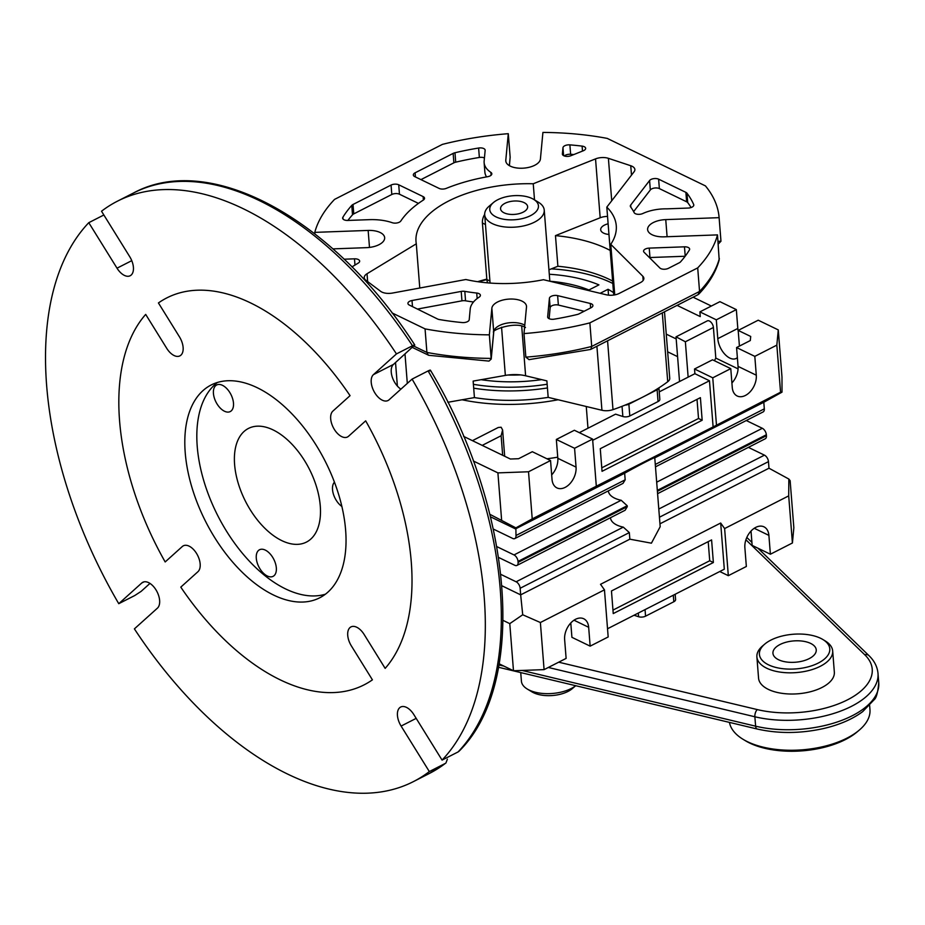 <?xml version="1.0" encoding="UTF-8"?>
<svg xmlns="http://www.w3.org/2000/svg" width="925" height="925" viewBox="0 0 925 925"><rect width="100%" height="100%" fill="white"/><g stroke="black" fill="none" stroke-linecap="round" stroke-linejoin="round"><path stroke-width="1.39" d="M214.461 537.228A119.452 66.958 -117 0 0 319.692 597.804A119.452 66.958 -117 0 0 316.385 445.561A119.452 66.958 -117 0 0 211.154 384.985A119.452 66.958 -117 0 0 214.461 537.228A119.452 66.958 -117 0 0 319.692 597.804A119.452 66.958 -117 0 0 316.385 445.561A119.452 66.958 -117 0 0 211.154 384.985A119.452 66.958 -117 0 0 214.461 537.228M226.475 531.1A119.452 66.958 -117 0 0 325.427 594.197A119.452 66.958 -117 0 1 226.475 531.1A119.452 66.958 -117 0 1 217.444 382.464A119.452 66.958 -117 0 0 226.475 531.1M400.907 389.159A14.927 8.371 63 0 1 394.906 382.73A14.927 8.371 63 0 1 393.46 364.415L414.77 344.967C334.191 219.78 210.68 151.076 133.443 193.024L117.417 201.188A325.762 182.63 63 0 1 396.455 353.917L412.481 345.753A325.762 182.63 -117 0 0 133.443 193.024M412.087 379.1A325.762 182.63 63 0 1 442.069 760.096L458.095 751.933A325.762 182.63 -117 0 0 428.102 370.937L412.087 379.1L389.067 399.808A14.927 8.371 63 0 1 388.038 400.513A14.927 8.371 63 0 1 374.879 392.952A14.927 8.371 63 0 1 373.446 374.625L396.455 353.917M272.678 557.324A14.927 8.371 63 0 1 273.095 576.344A14.927 8.371 63 0 1 259.937 568.783A14.927 8.371 63 0 1 259.532 549.751A14.927 8.371 63 0 1 272.678 557.324A14.927 8.371 63 0 1 273.095 576.344A14.927 8.371 63 0 1 259.937 568.783A14.927 8.371 63 0 1 259.532 549.751A14.927 8.371 63 0 1 272.678 557.324M341.892 506.461A14.927 8.371 63 0 1 336.18 500.205A14.927 8.371 63 0 1 334.457 482.156A14.927 8.371 63 0 0 336.18 500.205A14.927 8.371 63 0 0 341.892 506.461M229.828 392.535A14.927 8.371 63 0 1 230.244 411.567A14.927 8.371 63 0 1 217.086 404.005A14.927 8.371 63 0 1 216.681 384.973A14.927 8.371 63 0 1 229.828 392.535A14.927 8.371 63 0 1 230.244 411.567A14.927 8.371 63 0 1 217.086 404.005A14.927 8.371 63 0 1 216.681 384.973A14.927 8.371 63 0 1 229.828 392.535M250.224 509.744A63.79 35.763 -117 0 0 306.418 542.096A63.79 35.763 -117 0 0 304.66 460.789A63.79 35.763 -117 0 0 248.455 428.437A63.79 35.763 -117 0 0 250.224 509.744A63.79 35.763 -117 0 0 306.418 542.096A63.79 35.763 -117 0 0 304.66 460.789A63.79 35.763 -117 0 0 248.455 428.437A63.79 35.763 -117 0 0 250.224 509.744M149.977 583.409L141.109 591.387L134.784 595.515L118.758 603.69A325.762 182.63 63 0 1 88.777 222.682L117.013 268.181A14.927 8.371 63 0 0 130.159 275.754A14.927 8.371 63 0 0 129.754 256.722L101.519 211.224A325.762 182.63 63 0 1 117.417 201.188M445.353 763.391L429.454 773.427A325.762 182.63 -117 0 0 445.353 763.391L429.327 771.566A325.762 182.63 63 0 1 413.429 781.602A325.762 182.63 63 0 1 134.391 628.873L157.412 608.164A14.927 8.371 63 0 0 156.533 590.798A14.927 8.371 63 0 0 142.808 582.276A14.927 8.371 63 0 0 141.779 582.981L143.988 581.86M118.758 603.69L141.779 582.981M429.327 771.566L401.103 726.067A14.927 8.371 63 0 1 400.687 707.035A14.927 8.371 63 0 1 413.845 714.597L442.069 760.096M88.777 222.682L103.854 214.993M430.403 370.162C513.467 508.634 527.967 683.321 459.078 751.192L458.095 751.933M445.919 763.032L447.376 759.194M414.169 345.8C415.337 344.643 414.782 344.632 412.481 345.753M428.102 370.937C430.403 369.815 430.958 369.827 429.79 370.983M532.118 198.528A24.432 12.037 -4.5 0 0 493.476 202.517A24.432 12.037 -4.5 0 0 496.078 216.912A24.432 12.037 -4.5 0 0 529.609 216.103A24.432 12.037 -4.5 0 0 533.644 199.361A24.432 12.037 -4.5 0 0 532.118 198.528A24.432 12.037 -4.5 0 0 493.476 202.517A24.432 12.037 -4.5 0 0 496.078 216.912A24.432 12.037 -4.5 0 0 529.609 216.103A24.432 12.037 -4.5 0 0 533.644 199.361A24.432 12.037 -4.5 0 0 532.118 198.528M492.447 223.665A29.866 14.708 175.5 0 1 484.7 214.773A29.866 14.708 175.5 0 1 489.267 206.078A29.866 14.708 175.5 0 0 484.7 214.773A29.866 14.708 175.5 0 0 492.447 223.665A29.866 14.708 175.5 0 0 525.758 225.399A29.866 14.708 175.5 0 0 544.235 210.091A29.866 14.708 175.5 0 1 525.758 225.399A29.866 14.708 175.5 0 1 492.447 223.665M533.528 692.721A24.432 12.037 175.5 0 1 532.002 691.9L527.285 689.044A29.866 14.708 -4.5 0 0 529.146 690.05A29.866 14.708 -4.5 0 0 575.732 685.702L572.159 688.732A24.432 12.037 175.5 0 1 533.528 692.721M520.729 672.579L521.411 681.158A29.866 14.708 -4.5 0 0 527.285 689.044M504.09 212.831A13.574 6.683 -4.5 0 0 519.237 213.617A13.574 6.683 -4.5 0 0 527.632 206.657A13.574 6.683 -4.5 0 0 524.117 202.621A13.574 6.683 -4.5 0 0 508.97 201.835A13.574 6.683 -4.5 0 0 500.564 208.784A13.574 6.683 -4.5 0 0 504.09 212.831A13.574 6.683 -4.5 0 0 519.237 213.617A13.574 6.683 -4.5 0 0 527.632 206.657A13.574 6.683 -4.5 0 0 524.117 202.621A13.574 6.683 -4.5 0 0 508.97 201.835A13.574 6.683 -4.5 0 0 500.564 208.784A13.574 6.683 -4.5 0 0 504.09 212.831M538.362 202.205A29.866 14.708 175.5 0 1 544.235 210.091A29.866 14.708 175.5 0 0 538.362 202.205L533.644 199.361L538.362 202.205M482.411 223.017A10.857 7.227 -64.2 0 1 484.677 214.38A10.857 7.227 -64.2 0 0 482.411 223.017L485.463 224.486L482.411 223.017L486.862 279.547L482.411 223.017M487.776 282.877A10.857 7.227 -64.2 0 1 486.862 279.547L489.915 281.015L486.862 279.547A10.857 7.227 -64.2 0 0 487.776 282.877M859.163 730.207L857.059 731.987A67.872 33.416 175.5 0 1 749.724 743.064A67.872 33.416 175.5 0 1 745.481 740.775L743.122 739.341A70.578 34.757 -4.5 0 0 747.527 741.723A70.578 34.757 -4.5 0 0 859.163 730.207A70.578 34.757 -4.5 0 0 869.962 709.637L869.627 705.417M768.559 664.855A35.289 17.378 -4.5 0 0 816.983 663.688A35.289 17.378 -4.5 0 0 822.834 639.487A35.289 17.378 -4.5 0 0 820.625 638.296A35.289 17.378 -4.5 0 0 764.813 644.054A35.289 17.378 -4.5 0 0 768.559 664.855M822.834 639.487L825.192 640.921A38.006 18.72 175.5 0 1 832.673 650.946A38.006 18.72 175.5 0 1 809.144 670.44A38.006 18.72 175.5 0 1 766.744 668.232A38.006 18.72 175.5 0 1 756.893 656.912A38.006 18.72 175.5 0 1 762.709 645.835L764.813 644.054M778.572 659.745A21.714 10.695 175.5 0 1 772.942 653.281A21.714 10.695 175.5 0 1 786.377 642.147A21.714 10.695 175.5 0 1 810.612 643.407A21.714 10.695 175.5 0 1 816.243 649.87A21.714 10.695 175.5 0 1 802.808 661.005A21.714 10.695 175.5 0 1 778.572 659.745M756.893 656.912L758.558 678.118A38.006 18.72 -4.5 0 0 768.409 689.426A38.006 18.72 -4.5 0 0 810.82 691.634A38.006 18.72 -4.5 0 0 834.338 672.151L832.673 650.946M729.455 722.39A70.578 34.757 -4.5 0 0 743.122 739.341M563.799 155.747A5.434 2.671 -4.5 0 0 570.864 155.735L583.305 150.763A5.434 2.671 -4.5 0 0 585.652 148.312A5.434 2.671 -4.5 0 0 582.102 146.115A181.89 89.563 -4.5 0 0 569.881 144.867A5.434 2.671 -4.5 0 0 562.967 147.722L562.388 153.908A5.434 2.671 -4.5 0 0 562.388 154.14A5.434 2.671 -4.5 0 0 563.799 155.747M549.068 318.663A5.434 2.671 -4.5 0 0 554.237 319.16A181.89 89.563 -4.5 0 0 577.281 314.488A5.434 2.671 -4.5 0 0 579.085 313.841L591.133 307.69A5.434 2.671 -4.5 0 0 592.902 305.504A5.434 2.671 -4.5 0 0 590.289 303.469L557.625 295.63A5.434 2.671 -4.5 0 0 549.415 298.289L547.669 316.812A5.434 2.671 -4.5 0 0 547.669 317.044A5.434 2.671 -4.5 0 0 549.068 318.663M660.785 268.597A5.434 2.671 -4.5 0 0 668.428 268.319L679.262 262.793A5.434 2.671 -4.5 0 0 680.522 261.879A181.89 89.563 -4.5 0 0 689.391 250.004A5.434 2.671 -4.5 0 0 689.634 249.091A5.434 2.671 -4.5 0 0 684.477 246.825L649.234 248.108A5.434 2.671 -4.5 0 0 643.569 251.23A5.434 2.671 -4.5 0 0 644.066 252.236L659.883 267.984A5.434 2.671 -4.5 0 0 660.785 268.597M437.56 319.009A5.434 2.671 -4.5 0 0 439.271 319.53A181.89 89.563 -4.5 0 0 462.188 322.559A5.434 2.671 -4.5 0 0 469.218 319.715L470.212 309.077A39.093 19.252 175.5 0 1 479.15 297.133A5.434 2.671 -4.5 0 0 480.387 295.248A5.434 2.671 -4.5 0 0 476.722 293.04A122.158 60.16 175.5 0 1 464.812 291.375A5.434 2.671 -4.5 0 0 461.205 291.421L412.007 300.509A5.434 2.671 -4.5 0 0 407.925 303.458A5.434 2.671 -4.5 0 0 409.301 305.053L437.537 318.998A5.434 2.671 -4.5 0 0 437.56 319.009M344.054 219.792A5.434 2.671 -4.5 0 0 347.8 220.439L369.167 219.664A39.093 19.252 175.5 0 1 392.223 222.705A5.434 2.671 -4.5 0 0 400.814 221.006A122.158 60.16 175.5 0 1 423.245 200.124A5.434 2.671 -4.5 0 0 424.54 198.216A5.434 2.671 -4.5 0 0 423.13 196.597L398.721 184.792A5.434 2.671 -4.5 0 0 391.067 185.069L353.026 204.471A5.434 2.671 -4.5 0 0 351.766 205.396A181.89 89.563 -4.5 0 0 342.886 217.259A5.434 2.671 -4.5 0 0 342.643 218.173A5.434 2.671 -4.5 0 0 344.054 219.792M635.394 213.698A5.434 2.671 -4.5 0 0 642.829 213.513A30.571 15.054 175.5 0 1 666.763 208.842L688.131 208.067A5.434 2.671 -4.5 0 0 693.796 204.945A5.434 2.671 -4.5 0 0 693.681 204.506A181.89 89.563 -4.5 0 0 686.974 193.198A5.434 2.671 -4.5 0 0 685.888 192.365L658.623 179.173A5.434 2.671 -4.5 0 0 649.593 180.525L630.7 205.026A5.434 2.671 -4.5 0 0 630.318 206.148A5.434 2.671 -4.5 0 0 630.619 206.911A122.158 60.16 175.5 0 1 634.134 212.588A5.434 2.671 -4.5 0 0 635.394 213.698M381.909 292.092A10.857 5.342 -4.5 0 0 392.582 293.04L465.853 279.512A100.443 49.464 175.5 0 0 543.461 279.708L606.349 294.798A10.857 5.342 -4.5 0 0 619.253 293.398L640.32 282.657A10.857 5.342 -4.5 0 0 643.858 278.275A10.857 5.342 -4.5 0 0 642.84 276.263L610.766 244.316A100.443 49.464 175.5 0 0 616.27 225.758A100.443 49.464 175.5 0 0 606.812 207.131L634.111 171.738A10.857 5.342 -4.5 0 0 634.874 169.495A10.857 5.342 -4.5 0 0 630.757 165.737L608.396 158.325A10.857 5.342 -4.5 0 0 595.538 158.88L533.239 183.763A100.443 49.464 175.5 0 0 416.007 241.517A100.443 49.464 175.5 0 0 416.296 243.818L367.028 273.742A10.857 5.342 -4.5 0 0 364.242 277.708A10.857 5.342 -4.5 0 0 365.814 280.206L380.672 291.352A10.857 5.342 -4.5 0 0 381.909 292.092M314.905 233.875L314.789 232.372L368.15 230.429A17.378 8.556 175.5 0 1 380.163 232.51A17.378 8.556 175.5 0 1 384.661 237.679A17.378 8.556 175.5 0 1 366.531 247.657L332.884 248.883M412.342 347.442L428.749 355.304L488.967 361.097L491.21 359.073L489.36 334.85L491.857 308.291A17.378 8.556 175.5 0 1 503.292 299.943A17.378 8.556 175.5 0 1 521.989 301.122A17.378 8.556 175.5 0 1 526.498 306.302A17.378 8.556 175.5 0 1 526.487 307.031L523.989 333.59L525.839 357.142A203.604 100.258 -4.5 0 0 591.711 346.447L589.861 322.883A203.604 100.258 175.5 0 1 523.989 333.59M608.962 234.453A11.401 5.619 175.5 0 1 603.643 233.135A11.401 5.619 175.5 0 1 600.683 229.747A11.401 5.619 175.5 0 1 608.118 223.804M534.511 199.881L533.239 183.763M477.624 281.697A100.443 49.464 175.5 0 1 486.828 279.107M419.777 288.022L416.296 243.818M614.743 294.89L610.766 244.316M613.726 295.052L606.812 207.131M664.497 311.794L669.735 378.29A10.857 5.342 175.5 0 1 667.723 381.736A176.455 86.892 175.5 0 1 612.986 409.648A10.857 5.342 175.5 0 1 601.932 410.261L548.178 397.368L546.883 380.88L525.62 375.781A27.149 13.366 -4.5 0 0 505.351 375.411L473.137 381.1L474.433 397.588L447.839 402.283M314.789 232.372A203.604 100.258 175.5 0 1 334.572 199.384L442.416 144.381A203.604 100.258 175.5 0 1 508.288 133.686L510.149 157.238L509.409 165.679M508.288 133.686L505.79 160.233A17.378 8.556 175.5 0 0 505.79 160.973A17.378 8.556 175.5 0 0 523.041 168.188A17.378 8.556 175.5 0 0 540.42 158.973L542.917 132.425A203.604 100.258 175.5 0 1 607.216 138.392L705.417 185.89A203.604 100.258 175.5 0 1 719.118 217.664L720.968 241.228L718.216 244.073M525.839 357.142L529.054 359.64L590.624 349.442L698.074 294.67L699.554 291.444L697.704 267.892L589.861 322.883M698.745 294.162C709.105 283.327 715.915 271.927 719.188 259.948L717.499 234.892A203.604 100.258 175.5 0 1 697.704 267.892M428.321 355.165L426.911 352.437L425.061 328.884L391.957 312.87M489.36 334.85A203.604 100.258 175.5 0 1 425.061 328.884M717.997 241.333L720.968 241.228A203.604 100.258 -4.5 0 0 720.968 241.217L719.118 217.664L665.746 219.607L667.098 236.731M351.928 266.92L358.252 263.082A5.434 2.671 -4.5 0 0 359.652 261.093A5.434 2.671 -4.5 0 0 354.483 258.827L344.158 259.208A5.434 2.671 -4.5 0 0 344.077 259.208M446.255 188.388A122.158 60.16 175.5 0 1 487.672 176.698A5.434 2.671 -4.5 0 0 491.822 173.738A5.434 2.671 -4.5 0 0 490.886 172.397A39.093 19.252 175.5 0 1 484.133 162.673A39.093 19.252 175.5 0 1 484.145 161.019L485.151 150.393A5.434 2.671 -4.5 0 0 485.151 150.162A5.434 2.671 -4.5 0 0 478.618 148.035A181.89 89.563 -4.5 0 0 454.973 152.752A5.434 2.671 -4.5 0 0 453.146 153.4L415.105 172.813A5.434 2.671 -4.5 0 0 413.336 174.998A5.434 2.671 -4.5 0 0 414.747 176.617L439.144 188.423A5.434 2.671 -4.5 0 0 446.255 188.388M717.499 234.892L664.127 236.835A17.378 8.556 175.5 0 1 647.616 229.585A17.378 8.556 175.5 0 1 665.746 219.607M590.832 349.361L591.711 346.447L699.554 291.444A203.604 100.258 -4.5 0 0 719.349 258.457M548.941 269.822L557.879 266.25A115.972 57.107 175.5 0 1 612.628 281.073M610.222 250.455A115.972 57.107 -4.5 0 0 555.474 235.632L600.175 217.768L595.538 158.88M607.54 216.427A10.857 5.342 -4.5 0 0 600.175 217.768M557.879 266.25L555.474 235.632M691.079 207.535A181.89 89.563 -4.5 0 0 687.726 202.621A5.434 2.671 -4.5 0 0 686.628 201.789L659.363 188.596A5.434 2.671 -4.5 0 0 650.333 189.949L633.625 211.617M484.434 157.944A5.434 2.671 -4.5 0 0 479.358 157.458A181.89 89.563 -4.5 0 0 455.713 162.176A5.434 2.671 -4.5 0 0 453.886 162.823L420.956 179.623M486.562 176.906A39.093 19.252 175.5 0 1 484.873 172.096L484.133 162.673M418.447 203.396L399.461 194.215A5.434 2.671 -4.5 0 0 391.807 194.493L353.766 213.895A5.434 2.671 -4.5 0 0 352.506 214.82A181.89 89.563 -4.5 0 0 347.869 220.439M473.496 301.989A122.158 60.16 175.5 0 1 465.553 300.798A5.434 2.671 -4.5 0 0 461.945 300.845L417.429 309.066M685.147 256.248L649.974 257.532A5.434 2.671 -4.5 0 0 649.431 257.566M584.172 311.251L558.365 305.053A5.434 2.671 -4.5 0 0 550.155 307.713L549.126 318.686M573.801 154.567A181.89 89.563 -4.5 0 0 570.632 154.278A5.434 2.671 -4.5 0 0 564.342 155.978M500.841 574.39L516.127 581.79L623.3 527.134A24.432 12.037 175.5 0 1 616.79 525.007A24.432 12.037 175.5 0 1 610.465 517.734L610.465 517.722M496.806 546.606L514.011 554.931L621.184 500.275A24.432 12.037 175.5 0 1 614.686 498.159A24.432 12.037 175.5 0 1 608.349 490.886L608.349 490.874M623.3 527.134L629.324 532.58L520.151 588.265L520.659 594.856L629.844 539.183L629.324 532.58M654.761 457.748L660.184 526.707L651.42 543.183L629.844 539.183M489.857 514.3L515.884 527.874L515.988 535.494L625.173 479.821L624.653 473.23C638.007 465.645 658.461 455.227 654.622 457.944M625.173 479.821L623.022 483.382L514.809 538.57A5.434 3.041 -117 0 0 515.988 535.494M621.184 500.275L627.208 505.732L518.035 561.406L518.104 562.354L627.277 506.669L627.208 505.732M627.277 506.669L625.138 510.242L516.925 565.429A5.434 3.041 -117 0 0 518.104 562.354M612.824 283.478A119.452 58.818 -4.5 0 0 611.668 282.911A119.452 58.818 -4.5 0 0 551.323 268.863M501.94 585.791L520.659 594.856L522.717 614.767L540.385 622.525L604.464 589.838L608.176 636.955L590.15 646.147L588.67 627.3A16.292 10.846 115.8 0 0 583.744 618.767A16.292 10.846 115.8 0 0 575.535 619.299A16.292 10.846 115.8 0 0 564.632 639.557L566.123 658.403L544.085 669.631L513.479 670.741L509.779 623.635L503.108 620.409M788.701 495.881L792.413 542.987L770.386 554.225L768.895 535.378A16.292 10.846 115.8 0 0 763.981 526.845A16.292 10.846 115.8 0 0 755.771 527.377A16.292 10.846 115.8 0 0 744.868 547.635L746.348 566.482L728.322 575.674L724.622 528.557L788.701 495.881L788.84 479.046L768.987 468.212L768.467 461.621L659.433 517.225M513.479 670.741L499.153 663.815M501.616 520L497.904 472.883L473.334 460.997M514.809 538.57A5.434 3.041 -117 0 1 512.716 538.442L493.326 529.065M516.925 565.429A5.434 3.041 -117 0 1 514.832 565.302L498.598 557.451M490.481 516.809L515.479 528.903L624.653 473.23M520.151 588.265A5.434 3.041 -117 0 0 516.127 581.79M518.035 561.406A5.434 3.041 -117 0 0 514.011 554.931M788.84 479.046L790.135 480.653L793.847 527.759L792.413 542.987M724.622 528.557L720.679 523.03L724.31 569.199L607.528 628.757M728.322 575.674L719.754 571.523M677.077 305.377L700.271 316.593L699.89 311.887L719.916 301.666L736.335 309.609L737.815 328.456A16.292 9.134 63 0 0 738.266 331.428M540.385 622.525L544.085 669.631M522.717 614.767L509.779 623.635M713.372 562.527L711.591 539.911L611.46 590.982L613.24 613.587L713.372 562.527L709.718 560.758L708.215 541.634M720.679 523.03L600.522 584.311L604.464 589.838M658.924 387.933A130.309 64.16 -4.5 0 0 658.924 387.853L659.826 399.357A5.434 2.671 175.5 0 1 658.057 401.542L657.132 389.772L628.873 404.179L629.798 415.961L658.057 401.542M629.798 415.961A5.434 2.671 175.5 0 1 622.849 416.504L622.039 406.318M579.293 432.657L615.564 414.157L622.849 416.504M659.236 391.888L694.895 373.7L709.475 380.753L592.694 440.312M693.103 297.203L711.36 306.036M709.475 380.753L713.117 426.922L780.55 392.235L776.838 345.129L754.812 356.368L756.292 375.203A16.292 10.846 115.8 0 1 750.244 391.68A16.292 10.846 115.8 0 1 737.179 395.993A16.292 10.846 115.8 0 1 732.265 387.459L730.773 368.624L712.759 377.816L694.525 368.994L712.539 359.802L730.773 368.624M716.459 424.922L712.759 377.816M731.906 382.973A16.292 10.846 115.8 0 0 738.058 366.381L736.577 347.546L750.314 340.539L750.695 336.457L738.185 330.41L758.211 320.2L778.272 329.901L781.983 377.007L782.007 392.154L780.55 392.235M778.272 329.901L776.838 345.129M694.895 373.7L694.525 368.994M714.412 360.704L715.811 358.102L713.406 327.485L685.367 341.776L688.142 377.134M715.811 358.102L738.069 368.867M738.185 330.41L739.422 346.089M737.364 357.593A16.292 9.134 63 0 1 736.127 358.472A16.292 9.134 63 0 1 724.795 354.194A16.292 9.134 63 0 1 717.788 338.666L716.308 319.819L699.89 311.887M666.254 334.133L676.187 338.932M679.852 381.366A5.434 2.671 175.5 0 1 679.459 380.487L676.025 336.839L707.29 320.882A5.434 3.041 63 0 1 709.382 321.01A5.434 3.041 63 0 1 713.406 327.485M736.577 347.546L754.812 356.368M716.308 319.819L736.335 309.609M770.386 554.225L752.152 545.403L751.019 531.043M590.15 646.147L571.916 637.325L570.783 622.964M634.018 615.241L638.597 616.721L638.308 613.055M551.682 474.895A16.292 10.846 115.8 0 0 557.821 458.303L576.055 467.125A16.292 10.846 115.8 0 1 570.008 483.602A16.292 10.846 115.8 0 1 556.954 487.914A16.292 10.846 115.8 0 1 552.028 479.381L550.548 460.534L532.314 451.712L518.578 458.719L510.38 459.02L463.598 436.38M550.548 460.534L528.522 471.773L532.222 518.879L596.313 486.203L592.601 439.086L574.367 430.264L556.341 439.456L557.821 458.303M677.574 356.634L667.653 351.824M587.976 428.229L586.265 406.503M546.929 458.788A130.309 64.16 -4.5 0 0 557.74 457.17M657.132 389.772A5.434 2.671 -4.5 0 0 658.889 387.876M462.084 399.773A130.309 64.16 -4.5 0 0 558.133 399.75M625.115 405.104A5.434 2.671 -4.5 0 0 628.873 404.179M548.178 397.368A122.158 60.16 175.5 0 1 474.433 397.588M675.169 594.255L675.585 599.573A5.434 2.671 175.5 0 1 673.816 601.759L645.558 616.177A5.434 2.671 175.5 0 1 638.597 616.721M576.055 467.125L574.575 448.278L556.341 439.456M592.601 439.086L574.575 448.278M532.222 518.879L515.884 527.874M497.904 472.883L528.522 471.773M547.438 387.945A122.158 60.16 175.5 0 1 473.692 388.165M613.541 292.658A108.583 53.477 -4.5 0 0 608.06 289.282L600.163 293.306M549.843 281.235L544.235 210.091L549.843 281.235A95.009 46.782 175.5 0 1 588.901 289.988L598.938 284.877A108.583 53.477 -4.5 0 0 549.288 274.262M486.874 279.604A108.583 53.477 -4.5 0 0 478.433 281.813M481.104 379.689A108.583 53.477 -4.5 0 0 541.645 379.62M520.613 374.903A95.009 46.782 175.5 0 1 507.779 375.041M473.38 384.314A119.452 58.818 -4.5 0 0 547.149 384.233M600.267 448.706L602.048 471.322L702.168 420.251L700.398 397.646L600.267 448.706M596.313 486.203L713.117 426.922M608.523 295.156L608.06 289.282M676.036 336.816L685.367 341.776M472.432 440.658L498.228 427.5L501.119 427.223L502.61 429.952L501.13 435.744L482.214 445.387M656.681 482.179L762.339 428.287L746.278 420.528M658.797 509.028L764.443 455.146L748.394 447.376M659.953 523.816L768.987 468.212M654.761 457.863L763.796 402.259L782.007 392.154M655.282 464.466L764.316 408.85L763.796 402.259M657.397 491.314L766.432 435.71L766.351 434.762L657.328 490.366M764.443 455.146A5.434 3.041 63 0 1 768.467 461.621M766.432 435.71A5.434 3.041 63 0 1 765.241 438.785L657.582 493.684M762.339 428.287A5.434 3.041 63 0 1 766.351 434.762M764.316 408.85A5.434 3.041 63 0 1 763.137 411.926L655.467 466.836M601.77 467.83L698.525 418.493L697.022 399.357M698.525 418.493L702.168 420.251M612.963 610.107L709.718 560.758M334.341 429.408A14.927 8.371 63 0 1 332.896 411.093L350.055 395.657A217.178 121.753 63 0 0 166.754 297.931A217.178 121.753 63 0 0 158.429 302.949L179.462 336.85A14.927 8.371 63 0 1 179.878 355.882A14.927 8.371 63 0 1 166.72 348.32L145.688 314.408A217.178 121.753 63 0 0 165.17 561.949L182.317 546.513A14.927 8.371 63 0 1 183.347 545.808A14.927 8.371 63 0 1 197.071 554.329A14.927 8.371 63 0 1 197.95 571.696L180.791 587.132A217.178 121.753 63 0 0 364.092 684.858A217.178 121.753 63 0 0 372.417 679.84L351.384 645.939A14.927 8.371 63 0 1 350.968 626.907A14.927 8.371 63 0 1 364.126 634.469L385.158 668.382A217.178 121.753 63 0 0 365.676 420.84L348.528 436.276A14.927 8.371 63 0 1 347.499 436.982A14.927 8.371 63 0 1 334.341 429.408M373.446 374.625L393.46 364.415M117.013 268.181L131.755 260.665M401.103 726.067L416.181 718.367M558.688 662.184L757.298 709.591A76.012 37.428 -4.5 0 0 847.508 699.832A76.012 37.428 -4.5 0 0 864.771 654.784L745.908 539.772M522.012 670.44L755.621 726.183L754.869 716.771L548.328 667.468M498.529 667.283L757.147 729.004A5.434 2.59 103.4 0 1 755.621 726.183A81.446 40.099 -4.5 0 0 838.882 721.419A81.446 40.099 -4.5 0 0 878.75 682.87L878.01 673.446A81.446 40.099 175.5 0 1 838.143 711.996A81.446 40.099 175.5 0 1 754.869 716.771A5.434 2.59 -76.6 0 1 757.298 709.591M498.957 664.936L503.905 666.116M757.933 548.201L868.922 655.594A5.434 4.336 134.1 0 0 864.771 654.784M525.481 327.531C515.826 320.871 490.123 330.341 493.707 332.549A5.434 4.706 -174.6 0 0 493.707 331.844A17.378 8.556 175.5 0 1 505.154 323.496A17.378 8.556 175.5 0 1 523.839 324.687A17.378 8.556 175.5 0 1 524.776 325.184M505.351 375.411L501.558 327.23M525.62 375.781L521.712 326.213M413.822 346.1L426.911 352.437A203.604 100.258 -4.5 0 0 491.21 358.403L493.707 331.844L491.857 308.291M505.79 160.233L505.906 161.69M509.351 165.644L510.149 157.238M368.15 230.429L369.491 247.426M667.723 381.736L662.3 312.916M607.575 340.828L612.986 409.648M601.932 410.261L596.903 346.274M405 354.032L407.312 383.401M397.38 386.06L395.53 362.554M643.164 280.414L642.84 276.263M367.641 281.57L367.028 273.742M611.726 200.748L608.396 158.325M631.497 175.114L630.757 165.737M687.726 202.621L686.974 193.198M686.628 201.789L685.888 192.365M693.75 205.396L693.681 204.506M630.873 207.258L630.7 205.026M650.333 189.949L649.593 180.525M659.363 188.596L658.623 179.173M415.429 176.952L415.105 172.813M453.886 162.823L453.146 153.4M455.713 162.176L454.973 152.752M479.358 157.458L478.618 148.035M491.106 175.23L490.886 172.397M399.461 194.215L398.721 184.792M391.807 194.493L391.067 185.069M423.396 200.031L423.13 196.597M343.025 219.04L342.886 217.259M352.506 214.82L351.766 205.396M353.766 213.895L353.026 204.471M412.492 306.637L412.007 300.509M461.945 300.845L461.205 291.421M465.553 300.798L464.812 291.375M477.161 298.544L476.722 293.04M649.974 257.532L649.234 248.108M685.217 256.167L684.477 246.825M550.155 307.713L549.415 298.289M558.365 305.053L557.625 295.63M590.647 307.944L590.289 303.469M354.98 265.07L354.483 258.827M582.496 151.087L582.102 146.115M563.591 155.643L562.967 147.722M570.632 154.278L569.881 144.867M738.058 366.381L756.292 375.203M717.788 338.666L737.815 328.456M754.233 528.279L768.895 535.378M573.997 620.201L588.67 627.3M673.816 601.759L673.308 595.214M645.049 609.621L645.558 616.177M502.668 455.285L501.13 435.744M429.454 773.427L413.429 781.602M493.476 202.517L489.267 206.078L493.476 202.517M490.077 283.062L484.7 214.773L490.077 283.062M878.75 682.87C877.848 692.594 876.287 698.236 874.067 699.786L862.69 711.626C852.364 719.28 839.16 724.957 823.053 728.657C800.113 733.629 778.145 733.745 757.147 729.004M746.81 537.448L751.909 542.374M868.922 655.594C874.333 660.797 877.374 666.752 878.01 673.446M493.707 332.549L491.21 359.073M504.68 456.256L502.61 429.952"/></g></svg>
